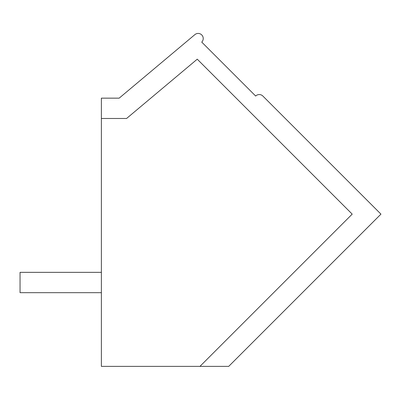 <?xml version="1.0" encoding="UTF-8"?>
<svg xmlns="http://www.w3.org/2000/svg" width="401" height="401" viewBox="0 0 401 401"><rect width="100%" height="100%" fill="white"/><g stroke="black" fill="none" stroke-linecap="round" stroke-linejoin="round"><path stroke-width="0.6" d="M101.378 366.379L101.378 98.15L119.172 98.15L194.881 34.621A5.088 5.088 0 0 1 201.898 35.087A5.088 5.088 0 0 1 201.748 42.115L255.668 96.039A5.088 5.088 0 0 1 262.855 96.039L380.95 214.129L228.705 366.379L101.378 366.379M101.378 118.485L126.571 118.485L197.247 59.183L352.193 214.129L199.949 366.379M101.378 272.344L20.05 272.344L20.05 292.675L101.378 292.675"/></g></svg>
